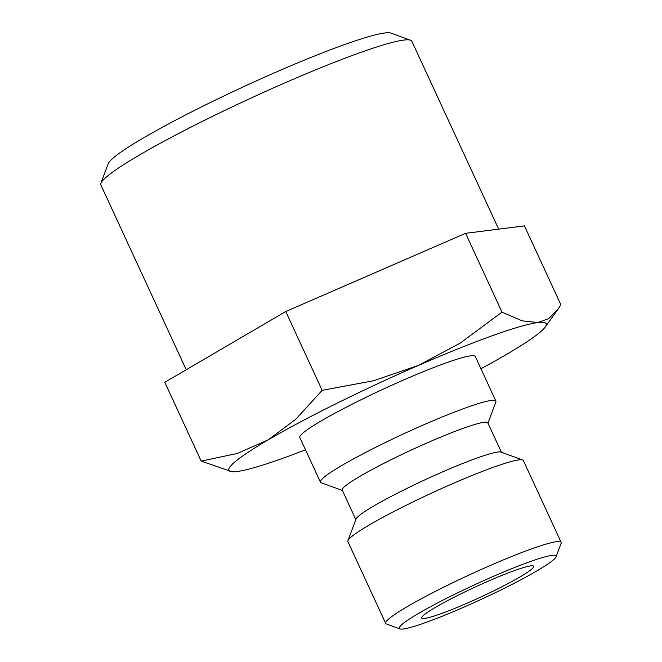 <?xml version="1.0" encoding="UTF-8"?>
<svg xmlns="http://www.w3.org/2000/svg" width="662" height="662" viewBox="0 0 662 662"><rect width="100%" height="100%" fill="white"/><g stroke="black" fill="none" stroke-linecap="round" stroke-linejoin="round"><path stroke-width="0.99" d="M342.378 490.434L321.153 482.73A96.635 8.945 -24.8 0 1 320.425 482.151A96.635 8.945 -24.8 0 1 322.046 479.073A96.635 8.945 -24.8 0 1 414.909 428.711A96.635 8.945 -24.8 0 1 495.879 401.081A96.635 8.945 -24.8 0 1 495.855 402.016L487.968 423.167M495.879 401.081L475.275 356.479A96.635 8.945 155.2 0 0 394.304 384.109A96.635 8.945 155.2 0 0 301.433 434.462A96.635 8.945 155.2 0 0 299.82 437.549L320.425 482.151M355.825 519.546L342.229 490.12A80.193 7.423 -24.8 0 1 343.57 487.563A80.193 7.423 -24.8 0 1 420.635 445.774A80.193 7.423 -24.8 0 1 487.82 422.853L501.415 452.27M399.972 628.9L386.426 623.985A96.635 8.945 -24.8 0 1 385.689 623.405L347.906 541.624A96.635 8.945 -24.8 0 1 347.939 540.697L355.999 519.091A80.193 7.423 -24.8 0 1 357.306 517.303A80.193 7.423 -24.8 0 1 430.987 477.037A80.193 7.423 -24.8 0 1 500.952 452.105L522.632 459.974A96.635 8.945 -24.8 0 1 523.361 460.553L561.144 542.327A96.635 8.945 -24.8 0 1 561.119 543.262L556.08 556.767A86.358 7.994 -24.8 0 1 554.665 558.695A86.358 7.994 -24.8 0 1 475.324 602.048A86.358 7.994 -24.8 0 1 399.972 628.9A86.358 7.994 -24.8 0 1 400.767 625.623A86.358 7.994 -24.8 0 1 487.389 579.002A86.358 7.994 -24.8 0 1 556.08 556.767M347.939 540.697A96.635 8.945 -24.8 0 1 349.519 538.545A96.635 8.945 -24.8 0 1 438.31 490.029A96.635 8.945 -24.8 0 1 522.632 459.974M385.689 623.405A96.635 8.945 -24.8 0 1 387.311 620.319A96.635 8.945 -24.8 0 1 480.173 569.957A96.635 8.945 -24.8 0 1 561.144 542.327M480.926 368.717A174.776 16.186 155.2 0 0 506.885 354.195A174.776 16.186 155.2 0 0 543.279 329.287A174.776 16.186 155.2 0 0 545.223 327.028A174.776 16.186 155.2 0 0 537.941 322.526L522.161 320.855L501.995 312.133L460.313 343.048L418.599 365.35L373.682 380.724L322.162 390.34L295.74 419.327L268.201 439.841L237.468 453.42L201.198 461.116L164.78 382.297L285.744 311.529L465.576 233.322L524.436 225.883L560.855 304.702L557.735 309.568L548.699 318.571L537.941 322.526A174.776 16.186 155.2 0 0 418.599 365.35A174.776 16.186 155.2 0 0 268.201 439.841A174.776 16.186 155.2 0 0 231.808 464.741A174.776 16.186 155.2 0 0 232.056 471.733A174.776 16.186 155.2 0 0 237.145 471.501A174.776 16.186 155.2 0 0 305.472 449.788M186.245 369.744L100.856 184.946A171.301 15.863 -24.8 0 1 100.905 183.291A171.301 15.863 -24.8 0 1 103.719 179.476A171.301 15.863 -24.8 0 1 261.093 93.474A171.301 15.863 -24.8 0 1 410.564 40.217A171.301 15.863 -24.8 0 1 411.855 41.243L498.676 229.135M100.905 183.291L108.187 163.762A156.431 14.481 -24.8 0 1 110.753 160.27A156.431 14.481 -24.8 0 1 254.473 81.74A156.431 14.481 -24.8 0 1 390.969 33.1L410.564 40.217M422.745 616.065A61.682 5.71 -24.8 0 1 482.027 583.917A61.682 5.71 -24.8 0 1 533.713 566.283A61.682 5.71 -24.8 0 1 532.678 568.253A61.682 5.71 -24.8 0 1 473.404 600.401A61.682 5.71 -24.8 0 1 421.719 618.035A61.682 5.71 -24.8 0 1 422.745 616.065M201.198 461.116L232.056 471.733M285.744 311.529L322.162 390.34M465.576 233.322L501.995 312.133M545.223 327.028L557.735 309.568"/></g></svg>
